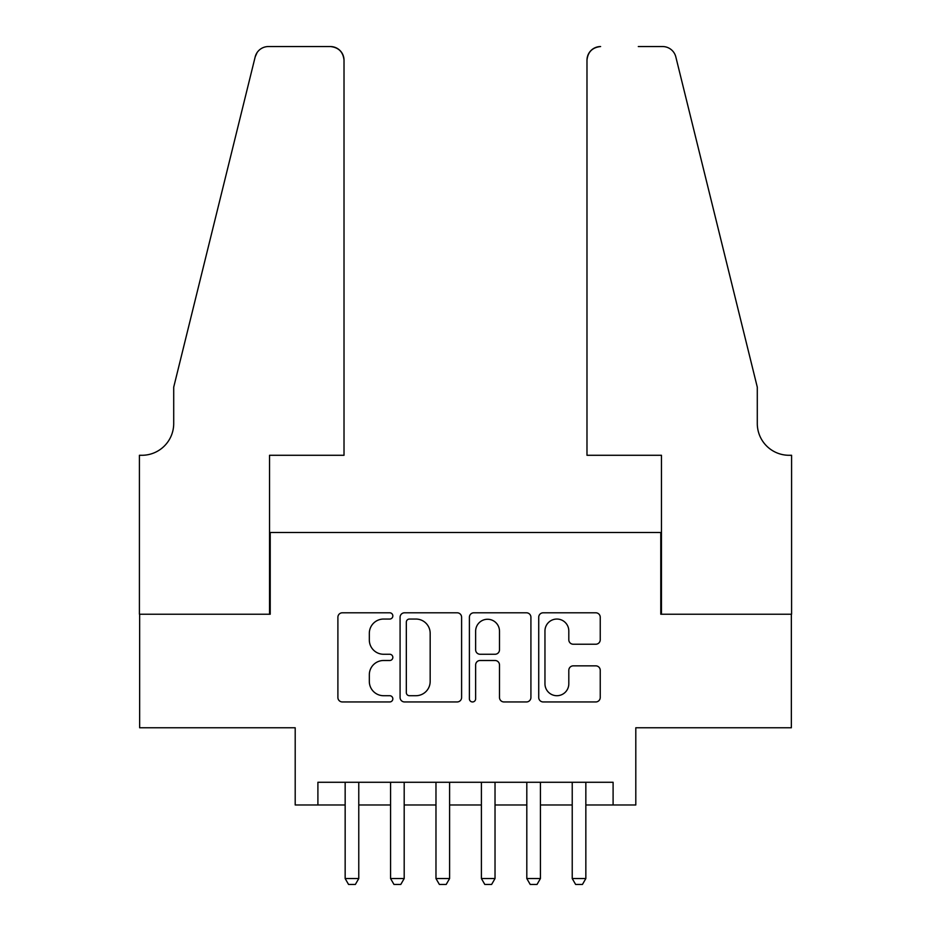 <?xml version="1.0" encoding="UTF-8"?>
<svg xmlns="http://www.w3.org/2000/svg" width="931" height="931" viewBox="0 0 931 931"><rect width="100%" height="100%" fill="white"/><g stroke="black" fill="none" stroke-linecap="round" stroke-linejoin="round"><path stroke-width="1.4" d="M392.835 615.915A3.119 3.119 0 0 0 389.717 612.796L342.352 612.796A4.457 4.457 0 0 0 337.895 617.253L337.895 697.494A4.457 4.457 0 0 0 342.352 701.951L389.717 701.951A3.119 3.119 0 0 0 392.835 698.832A3.119 3.119 0 0 0 389.717 695.713L383.584 695.713A14.268 14.268 0 0 1 369.328 681.445L369.328 674.766A14.268 14.268 0 0 1 383.584 660.498L389.717 660.498A3.119 3.119 0 0 0 392.835 657.379A3.119 3.119 0 0 0 389.717 654.26L383.584 654.26A14.268 14.268 0 0 1 369.328 639.993L369.328 633.301A14.268 14.268 0 0 1 383.584 619.045L389.717 619.045A3.119 3.119 0 0 0 392.835 615.915M595.782 644.229A4.457 4.457 0 0 0 600.239 639.772L600.239 617.253A4.457 4.457 0 0 0 595.782 612.796L543.18 612.796A4.457 4.457 0 0 0 538.723 617.253L538.723 697.494A4.457 4.457 0 0 0 543.18 701.951L595.782 701.951A4.457 4.457 0 0 0 600.239 697.494L600.239 670.308A4.457 4.457 0 0 0 595.782 665.851L573.263 665.851A4.457 4.457 0 0 0 568.806 670.308L568.806 683.785A11.928 11.928 0 0 1 556.889 695.713A11.928 11.928 0 0 1 544.961 683.785L544.961 630.962A11.928 11.928 0 0 1 556.889 619.045A11.928 11.928 0 0 1 568.806 630.962L568.806 639.772A4.457 4.457 0 0 0 573.263 644.229L595.782 644.229M317.902 804.978L317.902 782.273L613.098 782.273L613.098 804.978L635.803 804.978L635.803 727.774L791.35 727.774L791.35 614.227L660.777 614.227L660.777 532.485L270.223 532.485L270.223 614.227L139.65 614.227L139.65 727.774L295.197 727.774L295.197 804.978L345.157 804.978M461.601 617.253A4.457 4.457 0 0 0 457.144 612.796L404.543 612.796A4.457 4.457 0 0 0 400.086 617.253L400.086 697.494A4.457 4.457 0 0 0 404.543 701.951L457.144 701.951A4.457 4.457 0 0 0 461.601 697.494L461.601 617.253M473.856 612.796L526.457 612.796A4.457 4.457 0 0 1 530.914 617.253L530.914 697.494A4.457 4.457 0 0 1 526.457 701.951L503.95 701.951A4.457 4.457 0 0 1 499.493 697.494L499.493 664.955A4.457 4.457 0 0 0 495.036 660.498L480.093 660.498A4.457 4.457 0 0 0 475.636 664.955L475.636 698.832A3.119 3.119 0 0 1 472.517 701.951A3.119 3.119 0 0 1 469.399 698.832L469.399 617.253A4.457 4.457 0 0 1 473.856 612.796M358.772 804.978L390.566 804.978M404.194 804.978L435.976 804.978M449.603 804.978L481.397 804.978M495.024 804.978L526.806 804.978M540.434 804.978L572.228 804.978M585.843 804.978L613.098 804.978M409.442 619.045A3.119 3.119 0 0 0 406.323 622.164L406.323 692.594A3.119 3.119 0 0 0 409.442 695.713L415.913 695.713A14.268 14.268 0 0 0 430.169 681.445L430.169 633.301A14.268 14.268 0 0 0 415.913 619.045L409.442 619.045M499.493 631.183A11.928 11.928 0 0 0 487.565 619.266A11.928 11.928 0 0 0 475.636 631.183L475.636 649.803A4.457 4.457 0 0 0 480.093 654.26L495.036 654.26A4.457 4.457 0 0 0 499.493 649.803L499.493 631.183M358.772 782.273L358.772 878.55L355.374 884.45L348.555 884.45L345.157 878.55L345.157 782.273M345.157 878.55L358.772 878.55M344.016 455.282L344.016 60.178A13.628 13.628 0 0 0 330.389 46.55L268.396 46.55A13.628 13.628 0 0 0 255.175 56.907L173.713 387.156L173.713 423.489A31.794 31.794 0 0 1 141.919 455.282L139.417 455.282L139.417 614.227L269.536 614.227L269.536 455.282L344.016 455.282L344.016 60.178C343.155 51.961 338.605 47.411 330.389 46.55L292.695 46.55M255.175 56.907C258.632 49.436 258.632 49.436 255.175 56.907L257.084 52.578M173.713 423.489A31.794 31.794 0 0 1 141.919 455.282M586.984 455.282L586.984 60.178L586.984 455.282L661.464 455.282L661.464 614.227L791.583 614.227L791.583 455.282L789.081 455.282A31.794 31.794 0 0 1 757.287 423.489A31.794 31.794 0 0 0 789.081 455.282M732.313 285.898L675.825 56.907L757.287 387.156L757.287 423.489M638.305 46.55L662.604 46.55A13.628 13.628 0 0 1 675.825 56.907C672.368 49.436 672.368 49.436 675.825 56.907C672.368 49.436 672.368 49.436 675.825 56.907M600.611 46.55A13.628 13.628 0 0 0 586.984 60.178C587.845 51.961 592.395 47.411 600.611 46.55M404.194 782.273L404.194 878.55L400.784 884.45L393.976 884.45L390.566 878.55L390.566 782.273M390.566 878.55L404.194 878.55M449.603 782.273L449.603 878.55L446.193 884.45L439.385 884.45L435.976 878.55L435.976 782.273M435.976 878.55L449.603 878.55M495.024 782.273L495.024 878.55L491.615 884.45L484.807 884.45L481.397 878.55L481.397 782.273M481.397 878.55L495.024 878.55M540.434 782.273L540.434 878.55L537.024 884.45L530.216 884.45L526.806 878.55L526.806 782.273M526.806 878.55L540.434 878.55M585.843 782.273L585.843 878.55L582.445 884.45L575.626 884.45L572.228 878.55L572.228 782.273M572.228 878.55L585.843 878.55"/></g></svg>
